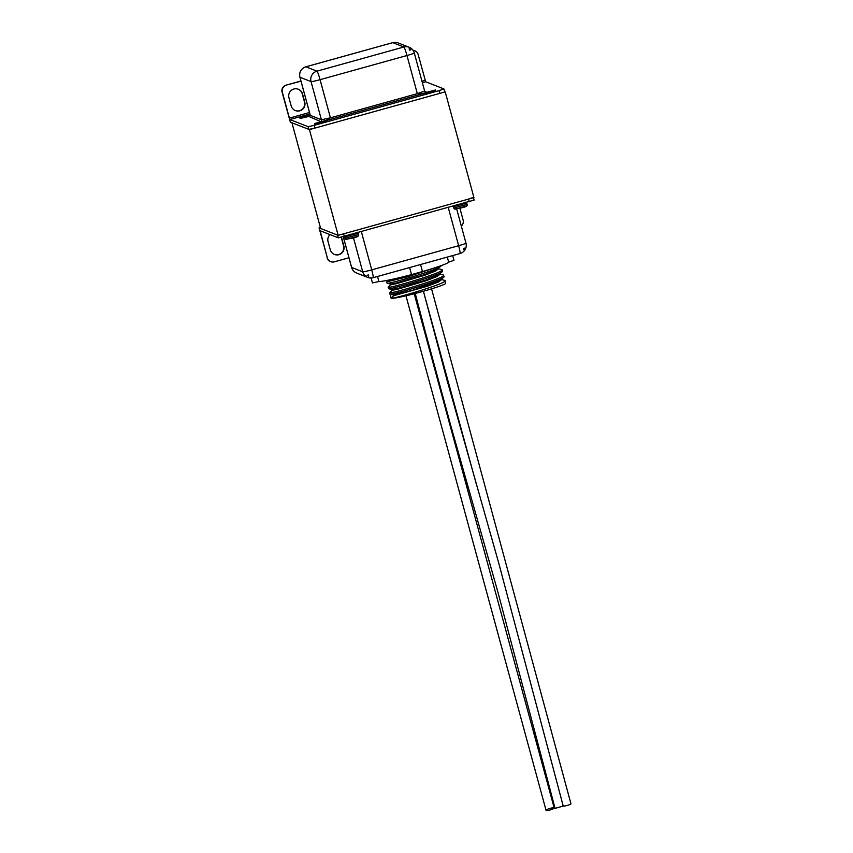 <?xml version="1.0" encoding="UTF-8"?>
<svg xmlns="http://www.w3.org/2000/svg" width="853" height="853" viewBox="0 0 853 853"><rect width="100%" height="100%" fill="white"/><g stroke="black" fill="none" stroke-linecap="round" stroke-linejoin="round"><path stroke-width="1.28" d="M445.213 91.868L473.937 197.587L338.161 235.343L320.653 228.487L291.929 122.768L309.436 129.624L445.213 91.868L439.785 93.382L439.039 90.653L443.891 88.915L425.679 81.781L422.363 82.698M338.161 235.343L309.436 129.624M444.808 280.424L445.703 283.281A28.298 1.877 164.8 0 1 420.102 292.174A28.298 1.877 164.8 0 1 391.239 298.251C393.073 299.286 450.501 282.332 444.808 280.424L441.065 279.4M390.13 294.157L393.532 295.042L393.713 295.724L391.239 298.251L390.13 294.157C391.964 295.191 449.392 278.249 443.699 276.329M393.532 295.042L412.447 290.276L438.271 281.287L441.118 279.592L443.869 276.543L443.325 274.975L439.594 273.952M392.145 290.191L389.757 292.803C391.591 293.827 449.019 276.884 443.325 274.975M390.663 284.742L388.179 287.226L388.648 288.709C390.482 289.743 447.91 272.8 442.217 270.881M388.584 288.698L392.049 289.594L398.052 288.367L425.775 280.115L436.8 275.839L439.636 274.144L442.398 271.094L441.854 269.527L436.8 268.375M388.147 287.29L388.275 287.344C390.12 288.378 447.537 271.435 441.854 269.527M388.318 280.157L386.665 281.842L387.166 283.26C389 284.294 446.428 267.352 440.734 265.432M387.102 283.249L390.567 284.145L396.581 282.919L424.304 274.666L435.318 270.38L440.926 265.709M386.665 281.842L408.043 276.681L433.932 268.077M391.239 298.251A28.298 1.877 164.8 0 1 391.09 298.113L389.629 292.739M341.232 237.358A7.069 7.027 -68.6 0 1 341.328 237.699L343.556 245.877A7.069 7.027 -68.6 0 1 334.333 254.407M341.467 237.305A7.069 7.027 -68.6 0 1 341.626 237.816L343.844 245.995A7.069 7.027 -68.6 0 1 334.472 254.461A7.069 7.027 -68.6 0 1 330.271 249.769L328.042 241.591A7.069 7.027 -68.6 0 1 330.004 234.586M348.962 257.755L334.28 261.839A5.662 5.63 111.4 0 1 327.36 257.894L320.099 230.705L338.31 237.838L337.575 235.119L319.065 227.868L327.36 257.894M474.097 200.092L338.31 237.838M330.729 261.658L330.442 261.54A5.662 5.63 -68.6 0 1 327.072 257.787M469.246 201.83L468.51 199.101L343.588 233.839L344.324 236.558M468.51 199.101L473.383 197.384M461.302 226.002A5.662 5.63 111.4 0 0 463.147 220.149L459.906 208.228M393.713 295.724L427.449 286.245L438.463 281.97L441.566 279.731L441.385 279.048M391.932 289.551L392.231 290.276L398.244 289.05L425.967 280.797L436.981 276.511L440.084 274.282L439.903 273.6M390.45 284.102L390.759 284.827L396.762 283.601L424.485 275.348L435.499 271.062L438.602 268.834L438.421 268.151M298.177 89.192A7.069 7.027 -68.6 0 1 302.239 93.83L304.468 102.008A7.069 7.027 -68.6 0 1 295.245 110.538M299.819 110.815A7.069 7.027 -68.6 0 1 291.182 105.9L288.954 97.722A7.069 7.027 -68.6 0 1 298.326 89.245A7.069 7.027 -68.6 0 1 302.538 93.947L304.756 102.125A7.069 7.027 -68.6 0 1 299.819 110.815M314.864 128.11L308.85 129.4L308.114 126.67L314.128 125.391L314.864 128.11L439.785 93.382M308.85 129.4L290.351 122.15L282.066 92.113A5.662 5.63 -68.6 0 1 286.011 85.161L300.992 81.184M444.626 91.644L443.923 88.947M309.436 116.392L308.317 116.744L310.3 115.304L299.893 117.821L310.108 114.728M308.114 126.67L289.903 119.537L289.391 118.119L309.5 112.521M314.128 125.391L439.039 90.653M413.001 50.242A5.662 5.63 -68.6 0 1 414.473 50.604L414.771 50.722A5.662 5.63 111.4 0 0 413.076 50.338M300.938 81.003L286.011 85.161M286.309 85.268A5.662 5.63 111.4 0 0 282.354 92.231L289.391 118.119M414.771 50.722A5.662 5.63 111.4 0 1 418.13 54.475L425.679 81.781M423.131 93.425L417.33 93.659L424.602 91.058L426.735 92.391M414.281 52.95A8.487 8.487 0 0 0 409.184 47.267A8.487 8.434 -68.6 0 0 403.874 47L392.785 42.65L305.886 66.822L316.964 71.162L403.874 47A8.487 0.757 -105.5 0 1 406.966 55.52L320.067 79.681L330.431 117.831L417.33 93.659L406.966 55.52A8.487 0.565 -15.2 0 0 414.281 52.95L424.645 91.09L425.946 92.188M321.517 121.648L321.41 119.751L330.431 117.831L326.592 120.156M409.184 47.267L398.106 42.927A8.487 8.434 -68.6 0 0 392.785 42.65A8.487 0.757 -105.5 0 0 392.732 42.65L305.832 66.811A8.487 0.757 -105.5 0 1 305.886 66.822A8.487 8.434 111.4 0 0 299.957 77.26A8.487 0.565 164.8 0 1 299.915 77.218L310.279 115.368L321.41 119.751L311.046 81.6L299.957 77.26L310.321 115.4L308.903 116.701M324.023 120.923L317.209 122.8L324.023 120.923M314.682 124.175L326.923 120.849M314.522 123.568L326.774 120.198L314.522 123.568M432.652 90.727L425.839 92.593L432.652 90.727M423.312 93.979L435.552 90.653M423.141 93.361L435.393 90.002L423.141 93.361M423.291 94.022L423.109 93.34M309.436 115.208L302.623 117.085L309.436 115.208M300.096 118.46L309.65 116.275M300.085 118.503L299.893 117.821M570.902 803.654A4.244 0.736 165.4 0 1 570.934 803.707A4.244 0.736 165.4 0 1 567.213 805.445A4.244 0.736 165.4 0 1 562.756 805.914M554.205 808.015A4.244 0.746 163.5 0 0 554.194 807.951A4.244 0.746 163.5 0 0 550.11 808.377A4.244 0.746 163.5 0 0 546.048 810.286A4.244 0.746 163.5 0 0 546.059 810.35A4.244 0.746 163.5 0 0 550.142 809.923A4.244 0.746 163.5 0 0 554.205 808.015M563.225 806.096L555.058 808.367L563.225 806.096L498.781 563.236L447.015 380.097L423.44 291.246M452.687 255.591L453.977 260.325L448.678 262.148A36.786 2.442 164.8 0 1 422.448 271.563L411.541 274.602A36.786 2.442 164.8 0 1 378.913 281.554L372.462 282.887M411.541 274.602L409.632 267.554M448.678 262.148L447.303 257.084M378.913 281.554L377.538 276.489M320.387 227.506L319.075 227.868L320.387 227.506M343.311 236.835L351.628 267.447L362.717 271.798L353.483 237.827M361.395 231.813L371.737 269.868L458.637 245.707L448.305 207.652M322.146 231.504L320.333 232.016M371.737 269.868A8.487 0.757 74.5 0 1 373.134 277.705A8.487 0.757 74.5 0 1 373.081 277.705A8.487 8.434 -68.6 0 1 362.717 271.798A8.487 0.565 164.8 0 0 371.737 269.868M459.98 253.544A8.487 0.757 -105.5 0 0 460.034 253.544A8.487 0.757 -105.5 0 0 458.637 245.707A8.487 0.565 164.8 0 0 465.962 243.137L456.675 208.974M465.909 243.094A8.487 0.565 164.8 0 1 465.962 243.137A8.487 8.487 0 0 1 460.034 253.544L373.134 277.705A8.487 8.487 0 0 1 367.771 277.428L356.682 273.088A8.487 8.434 -68.6 0 1 351.628 267.447A8.487 0.565 -15.2 0 1 351.585 267.405A8.487 8.487 0 0 0 356.682 273.088M351.607 267.352A8.487 0.565 -15.2 0 0 351.585 267.405L343.279 236.846M366.982 275.295L368.485 274.975L368.72 276.287M464.746 248.116A1.418 1.418 0 0 1 463.765 249.854L463.531 248.543L464.746 248.116A1.418 1.407 -68.6 0 1 463.776 249.844M423.184 93.595L326.827 120.39M320.419 121.489L309.074 116.53M424.837 91.452L426.372 92.06M309.895 113.971L289.903 119.537M421.968 81.248L425.167 80.363M316.964 71.162A8.487 0.757 74.5 0 1 320.067 79.681A8.487 0.565 -15.2 0 1 311.046 81.6A8.487 8.434 -68.6 0 1 316.964 71.162M398.106 42.927A8.487 8.487 0 0 0 392.732 42.65A8.487 0.757 -105.5 0 0 392.689 42.682M305.832 66.811A8.487 8.487 0 0 0 299.915 77.218A8.487 0.565 164.8 0 1 299.936 77.165M410.005 48.802A1.418 1.418 0 0 1 410.858 49.751L409.632 50.178L409.12 48.76M358.175 233.2L344.58 236.889M344.943 238.254L358.548 234.564M357.556 236.302L346.702 239.32M466.804 202.993L453.199 206.693M453.572 208.057L467.167 204.357M466.186 206.095L455.321 209.113M394.523 289.188L394.118 287.696M439.178 280.84L438.858 279.667M473.479 197.725L474.129 200.114M344.516 236.505L345.806 239.277L352.204 238.179C357.076 237.251 359.209 236.057 358.58 234.596L357.332 232.261M326.955 120.881L326.774 120.198M314.672 124.218L314.48 123.536M453.135 206.309L454.436 209.07L460.823 207.983C465.706 207.044 467.839 205.85 467.209 204.389L465.962 202.054M435.584 90.674L435.393 90.002M431.565 288.836L570.934 803.707M423.632 291.993L476.827 485.965M414.206 293.752L554.194 807.951M405.964 295.788L546.059 810.35M415.251 293.475L425.157 331.177M425.466 332.329L450.512 424.655M450.81 425.732L498.035 592.568L555.058 808.367M414.558 293.656L457.752 452.047M372.452 282.919L371.119 278.014M422.47 271.627L420.54 264.526"/></g></svg>
